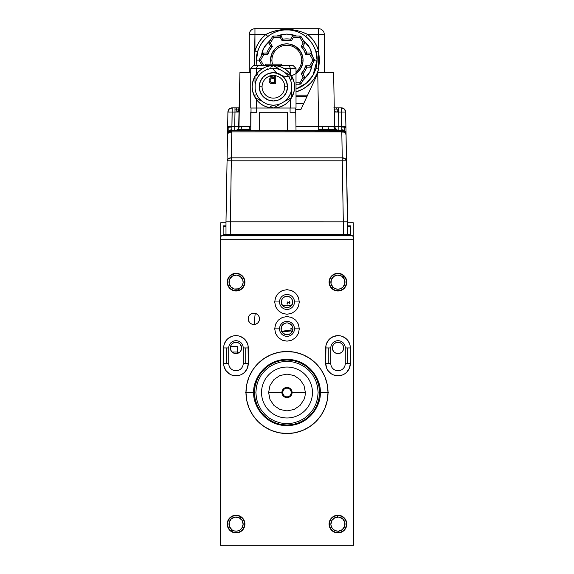 <?xml version="1.0" encoding="UTF-8"?>
<svg xmlns="http://www.w3.org/2000/svg" width="574" height="574" viewBox="0 0 574 574"><rect width="100%" height="100%" fill="white"/><g stroke="black" fill="none" stroke-linecap="round" stroke-linejoin="round"><path stroke-width="0.86" d="M244.833 525.26L244.911 524.076A8.84 8.84 0 0 1 236.072 532.923A8.84 8.84 0 0 1 227.225 524.076L228.717 528.991L232.685 532.249A8.84 8.84 0 0 0 233.281 532.471L236.043 532.923L240.284 531.854M240.585 531.682L240.312 531.833A8.84 8.84 0 0 0 242.228 530.426L244.596 526.43A8.84 8.84 0 0 0 244.911 524.091M243.519 528.833L242.307 530.347A8.84 8.84 0 0 1 242.228 530.426L242.049 530.591M235.663 532.909L234.35 532.751A8.84 8.84 0 0 0 235.663 532.909L239.408 532.263M240.312 531.833L237.751 532.758M232.685 532.249L231.996 531.926M244.689 526.035L244.739 522.354L243.254 518.925M227.225 524.084A8.84 8.84 0 0 0 228.71 528.984L231.157 531.431M228.725 528.998A8.84 8.84 0 0 0 229.808 530.326M236.072 532.923L233.783 532.622A8.84 8.84 0 0 0 234.063 532.694M239.451 532.249L242.321 530.333A8.84 8.84 0 0 0 242.702 529.931L242.716 529.91A8.84 8.84 0 0 0 244.589 526.437L244.223 527.499M231.91 516.277L235.663 515.244L240.585 516.478M233.776 515.538L233.309 515.674M237.17 515.309L232.685 515.911L228.717 519.169L227.225 524.076L227.9 527.463M232.843 515.847L232.85 515.839A8.84 8.84 0 0 0 232.492 515.99L232.484 515.997A8.84 8.84 0 0 0 231.989 516.234L231.157 516.729M233.783 532.622L232.484 532.163M329.246 525.755L329.089 524.112A8.84 8.84 0 0 0 330.064 528.116A8.84 8.84 0 0 0 330.072 528.123A8.84 8.84 0 0 0 331.672 530.326L336.206 532.751L341.315 532.249L345.283 528.991L346.775 524.076A8.84 8.84 0 0 1 337.928 532.923A8.84 8.84 0 0 1 329.089 524.076L329.763 527.463L330.954 529.515M334.549 532.249A8.84 8.84 0 0 0 335.23 532.5L334.054 532.026L335.23 532.5M329.275 525.87L331.22 529.831L333.243 531.574M332.633 531.158L332.045 530.677M259.513 318.828A5.661 5.661 0 0 1 253.852 324.489A5.661 5.661 0 0 1 248.19 318.828A5.661 5.661 0 0 1 253.852 313.167A5.661 5.661 0 0 1 259.513 318.828L259.082 316.661L257.855 314.825L256.018 313.598L253.852 313.167L251.685 313.598L249.848 314.825L248.621 316.661L248.19 318.828L248.621 320.995L249.848 322.832L251.685 324.059L253.852 324.489L256.018 324.059L257.855 322.832L259.082 320.995L259.513 318.828M343.69 347.944A5.661 5.661 0 0 1 338.029 353.598A5.661 5.661 0 0 1 332.368 347.944A5.661 5.661 0 0 1 338.029 342.283A5.661 5.661 0 0 1 343.69 347.944L343.259 345.778L342.032 343.941L340.195 342.714L338.029 342.283L335.862 342.714L334.025 343.941L332.798 345.778L332.368 347.944L332.798 350.104L334.025 351.941L335.862 353.168L338.029 353.598L340.195 353.168L342.032 351.941L343.259 350.104L343.69 347.944M241.597 348.583L241.632 347.944A5.661 5.661 0 0 1 235.971 353.598A5.661 5.661 0 0 1 230.31 347.944L230.698 349.997L232.075 352.041L237.485 352.041L237.306 353.441M230.698 349.997L230.31 347.944A5.661 5.661 0 0 1 235.971 342.283A5.661 5.661 0 0 1 241.632 347.944L241.202 350.104L239.975 351.941L237.076 353.491L234.866 353.491L232.829 352.644L231.265 351.087L230.418 349.042L230.518 346.431L237.485 346.553L237.485 352.041L232.025 351.998M240.685 351.073L241.18 350.162M241.245 349.997L241.446 349.365M237.966 353.24L239.15 352.623M232.635 352.515L234.601 353.433L237.485 353.397M346.1 285.536L346.775 282.157A8.84 8.84 0 0 1 337.928 290.996A8.84 8.84 0 0 1 329.089 282.157A8.84 8.84 0 0 1 337.928 273.31A8.84 8.84 0 0 1 346.775 282.157L346.1 278.77L344.185 275.9L341.315 273.985L336.206 273.482L331.679 275.9L329.763 278.77L329.089 282.157L329.763 285.536L333.02 289.511L336.206 290.831L339.657 290.831L342.843 289.511L346.1 285.536L346.775 282.157L346.1 278.77L344.185 275.9M243.419 287.065L244.911 282.157A8.84 8.84 0 0 1 236.072 290.996A8.84 8.84 0 0 1 227.225 282.157A8.84 8.84 0 0 1 236.072 273.31A8.84 8.84 0 0 1 244.911 282.157L244.237 278.77L242.321 275.9L239.451 273.985L236.072 273.31L232.685 273.985L229.815 275.9L227.9 278.77L227.225 282.157L227.9 285.536L231.157 289.511L234.343 290.831L237.794 290.831L240.98 289.511L243.419 287.065L244.739 283.879L244.739 280.428M328.027 392.508A41.027 41.027 0 0 1 287 433.535A41.027 41.027 0 0 1 245.973 392.508A41.027 41.027 0 0 1 287 351.482A41.027 41.027 0 0 1 328.027 392.508L327.237 384.501L324.906 376.802L321.11 369.713L316.009 363.493L309.795 358.391L302.699 354.603L295.007 352.264L287 351.482L278.993 352.264L271.301 354.603L264.205 358.391L257.991 363.493L252.89 369.713L249.094 376.802L246.763 384.501L245.973 392.508L246.763 400.509L249.094 408.207L252.89 415.303L257.991 421.517L264.205 426.618L271.301 430.414L278.993 432.746L287 433.535L295.007 432.746L302.699 430.414L309.795 426.618L316.009 421.517L321.11 415.303L324.906 408.207L327.237 400.509L328.027 392.508M319.539 392.508A32.539 32.539 0 0 1 287 425.047A32.539 32.539 0 0 1 254.461 392.508A32.539 32.539 0 0 1 287 359.97A32.539 32.539 0 0 1 319.539 392.508L318.914 398.851L317.063 404.957L314.057 410.582L310.01 415.519L305.081 419.565L299.456 422.572L293.35 424.423L287 425.047L280.65 424.423L274.544 422.572L268.919 419.565L263.99 415.519L259.943 410.582L256.937 404.957L255.086 398.851L254.461 392.508L255.086 386.159L256.937 380.053L259.943 374.427L263.99 369.498L268.919 365.451L274.544 362.445L280.65 360.594L287 359.97L293.35 360.594L299.456 362.445L305.081 365.451L310.01 369.498L314.057 374.427L317.063 380.053L318.914 386.159L319.539 392.508M241.252 531.237L238.547 532.564M239.745 516.033L241.912 517.447M237.65 515.38L238.533 515.588M241.252 516.916L240.606 516.485M242.321 530.333L244.739 525.806L244.653 521.96M233.568 375.575L238.375 375.575L240.678 374.872A12.305 12.305 0 0 0 248.277 363.507A12.305 12.305 0 0 1 235.971 375.812A12.305 12.305 0 0 1 223.659 363.507A12.305 12.305 0 0 0 231.25 374.872L233.568 375.575A12.305 12.305 0 0 0 235.957 375.812M231.272 374.879A12.305 12.305 0 0 0 233.561 375.575M235.986 375.812A12.305 12.305 0 0 0 238.361 375.575M238.382 375.575A12.305 12.305 0 0 0 240.678 374.879M353.491 239.71L353.491 545.3L220.509 545.3L220.509 239.71L353.491 239.71L353.491 545.3L220.509 545.3L220.509 239.71L353.491 239.71L353.491 236.883L352.077 235.469L221.923 235.469L220.509 236.883L220.509 239.71L220.509 236.883L221.923 235.469L352.077 235.469L353.491 236.883L353.491 239.71M242.443 517.949L239.451 515.911L234.343 515.409M232.42 516.026L232.054 516.198M344.185 530.333L346.1 527.463L346.603 522.354L344.185 517.827L341.315 515.911L337.928 515.237L333.02 516.729L329.763 520.697L329.089 524.076A8.84 8.84 0 0 1 337.928 515.237A8.84 8.84 0 0 1 346.775 524.076L346.1 520.697A8.84 8.84 0 0 0 345.29 519.169L341.315 515.911A8.84 8.84 0 0 0 336.235 515.402L334.032 516.141L331.205 518.344L329.275 522.283M331.205 529.816L332.604 531.137M318.125 392.508L317.53 386.431L315.757 380.598L312.88 375.217L309.006 370.495L304.292 366.628L298.911 363.751L293.07 361.979L287 361.383L280.93 361.979L275.089 363.751L269.708 366.628L264.994 370.495L261.12 375.217L258.243 380.598L256.47 386.431L255.875 392.508L256.47 398.578L258.243 404.419L261.12 409.8L264.994 414.514L269.708 418.389L275.089 421.259L280.93 423.031L287 423.634L293.07 423.031L298.911 421.259L304.292 418.389L309.006 414.514L312.88 409.8L315.757 404.419L317.53 398.578L318.125 392.508M230.533 346.387L232.197 346.387M230.404 346.933L230.31 347.944L230.741 345.778L231.968 343.941L233.805 342.714L235.971 342.283L238.138 342.714L239.975 343.941L241.604 347.428M240.678 336.572L238.375 335.869L233.568 335.869A12.305 12.305 0 0 0 231.257 336.572L227.268 339.241A12.305 12.305 0 0 0 223.659 347.944A12.305 12.305 0 0 1 235.971 335.632A12.305 12.305 0 0 1 248.277 347.944A12.305 12.305 0 0 0 244.682 339.241L240.678 336.572A12.305 12.305 0 0 0 238.375 335.869L235.971 335.632M227.268 339.241L224.599 343.23L223.896 345.541L223.659 363.507L223.896 365.903L225.74 370.345L229.557 374.011M240.678 374.872L242.974 373.624M231.265 351.087L230.741 350.104M325.723 347.944A12.305 12.305 0 0 1 338.029 335.632A12.305 12.305 0 0 1 350.341 347.944A12.305 12.305 0 0 0 346.732 339.241L342.743 336.572A12.305 12.305 0 0 0 340.432 335.869L335.625 335.869A12.305 12.305 0 0 0 333.322 336.572L329.325 339.241L326.656 343.23L325.96 345.541L325.723 363.507L326.656 368.214A12.305 12.305 0 0 0 333.315 374.872L338.029 375.812L342.743 374.872A12.305 12.305 0 0 0 350.341 363.507A12.305 12.305 0 0 1 338.029 375.812A12.305 12.305 0 0 1 325.723 363.507M333.322 336.572L338.029 335.632M342.743 374.872L344.443 374.011M326.656 368.214L327.797 370.345L331.026 373.624M333.322 374.879A12.305 12.305 0 0 0 335.618 375.575M335.639 375.575A12.305 12.305 0 0 0 338.014 375.812M338.043 375.812A12.305 12.305 0 0 0 340.418 375.575M340.439 375.575A12.305 12.305 0 0 0 342.728 374.879M344.866 373.739L346.732 372.21L349.401 368.214L350.341 363.507L350.104 345.541L349.401 343.23L346.732 339.241M342.743 336.572L340.432 335.869M331.191 373.739L333.322 374.872M229.134 373.739L231.257 374.872M242.809 373.739L244.675 372.21L247.344 368.214L248.277 363.507L248.04 345.541L247.344 343.23L244.675 339.241M233.568 335.869L231.257 336.572M274.695 328.845L275.628 333.551L278.297 337.548L282.293 340.217L287 341.15L291.707 340.217L295.703 337.548L298.372 333.551L299.305 328.845L298.372 324.131L295.703 320.141L291.707 317.472L287 316.532L282.293 317.472L278.297 320.141L275.628 324.131L274.695 328.845M274.695 301.96L275.628 306.674L278.297 310.663L282.293 313.332L287 314.272L291.707 313.332L295.703 310.663L298.372 306.674L299.305 301.96L298.372 297.253L295.703 293.257L291.707 290.588L287 289.655L282.293 290.588L278.297 293.257L275.628 297.253L274.695 301.96M331.679 275.9L329.763 278.77L329.261 283.879M331.679 288.406L334.549 290.322L337.928 290.996L341.315 290.322L344.185 288.406M339.657 273.482L336.206 273.482M229.815 275.9L227.397 280.428L227.9 285.536M229.815 288.406L232.685 290.322L236.072 290.996L239.451 290.322L242.321 288.406M244.237 278.77L242.321 275.9M237.794 273.482L234.343 273.482M243.419 519.169L242.321 517.827A8.84 8.84 0 0 1 242.694 518.222A8.84 8.84 0 0 1 242.716 518.243A8.84 8.84 0 0 1 242.895 518.466M229.815 517.827L228.717 519.169M227.9 520.697L227.225 524.076A8.84 8.84 0 0 1 236.072 515.237A8.84 8.84 0 0 1 244.911 524.076A8.84 8.84 0 0 0 244.596 521.73L244.474 521.328M330.581 528.991L331.679 530.333M341.315 532.249L342.843 531.431M329.254 522.39L329.089 524.076M332.037 517.49L335.977 515.452M346.775 524.076A8.84 8.84 0 0 0 346.1 520.704M345.283 519.161A8.84 8.84 0 0 0 344.185 517.827M336.235 515.402L334.735 515.832M329.433 526.523L329.304 526.014M330.244 528.453L329.942 527.879M242.049 517.569L243.283 518.968M244.911 524.134L244.883 524.808M244.553 521.579A8.84 8.84 0 0 1 244.589 521.723L244.675 522.053M244.883 523.352L244.833 522.885M243.519 519.319L243.677 519.57A8.84 8.84 0 0 0 243.319 519.018M243.9 519.972A8.84 8.84 0 0 0 243.677 519.57L242.285 517.791M234.056 515.466A8.84 8.84 0 0 0 233.288 515.689L232.484 515.997M236.043 515.237L235.663 515.244M244.208 520.618L243.677 519.57M287.789 322.954L291.205 324.64L292.489 326.57L292.941 328.845A5.941 5.941 0 0 1 287 334.786A5.941 5.941 0 0 1 281.059 328.845A5.941 5.941 0 0 1 287 322.904A5.941 5.941 0 0 1 292.941 328.845L291.944 332.145L289.274 334.333L285.838 334.671L282.795 333.042L281.174 330L281.511 326.57L283.7 323.901L286.211 322.954M283.721 323.887L282.114 325.465M291.463 324.92L290.222 323.851M292.661 301.96A5.661 5.661 0 0 1 287 307.621A5.661 5.661 0 0 1 281.339 301.96L281.769 299.793L282.996 297.963L284.833 296.736L287 296.306L289.167 296.736L291.004 297.963L292.231 299.793L292.661 301.96L292.231 304.127L291.004 305.964L289.167 307.19L287 307.621L284.833 307.19L282.996 305.964L281.769 304.127L281.339 301.96A5.661 5.661 0 0 1 287 296.306A5.661 5.661 0 0 1 292.661 301.96M255.229 313.339L254.461 320.357L254.713 324.425M282.221 304.988A13.977 13.977 0 0 0 291.779 304.988A13.977 13.977 0 0 1 282.221 304.988M353.254 222.734L353.254 236.639L353.254 222.734L347.593 222.734L347.593 225.847L350.42 225.847L350.42 234.336L350.42 226.213L347.579 226.213L347.593 222.734L353.254 222.734M353.498 365.868L353.491 314.452L353.498 365.868M345.562 111.198L343.747 108.558L341.401 107.855L341.401 108.429L341.401 107.855A4.262 4.262 89 0 1 345.663 112.045L345.964 129.365L345.935 127.615L344.687 127.177L344.78 131.661L346.057 134.517L347.593 235.469M220.502 314.452L220.509 365.868L220.502 314.452M226.407 234.336L226.407 235.469M223.58 226.213L223.58 225.847L225.991 225.847M225.991 222.734L220.746 222.734L220.746 236.639L220.746 222.734L225.991 222.734M347.593 226.213L347.593 225.847L347.593 226.213L350.42 226.213M353.498 493.195L353.491 419.149L353.498 493.195M220.502 419.149L220.509 493.195L220.502 419.149M287.344 301.924L287.574 303.711L287.007 303.711L287.926 304.177L287.344 301.924M292.353 304.765L287 305.834L281.647 304.765M289.518 301.637L289.31 302.218L288.32 302.347L289.82 303.919L289.899 302.139L289.239 301.673M305.39 392.508L303.99 385.47L300.008 379.5L294.039 375.518L287 374.112L279.961 375.518L273.992 379.5L270.01 385.47L268.61 392.508L270.01 399.547L273.992 405.509L279.961 409.499L287 410.898L294.039 409.499L300.008 405.509L303.99 399.547L305.038 396.096L305.39 392.508L292.094 392.508L305.39 392.508M291.212 330.868L282.013 332.073L291.212 330.868L291.434 332.525L292.08 331.923M290.889 328.371L292.912 329.447L290.889 328.371L291.104 330.036L281.583 331.284L291.104 330.036M289.483 303.502L289.346 302.476L289.483 303.502L288.629 302.57L289.346 302.476M289.82 303.919L288.32 302.347M347.579 234.336L347.579 221.837L346.33 221.822L343.317 221.837L347.579 221.837L343.317 221.837L343.317 234.336L350.42 234.336L230.253 234.336L231.322 157.828L342.255 157.828A4.262 3.042 -1 0 1 346.517 160.792L345.964 129.365M229.148 132.156L228.775 132.723L231.774 131.869L229.148 132.156L229.93 131.482L228.61 132.056L227.691 133.677L229.148 132.156M238.648 128.067L239.918 73.4L238.992 126.459L234.73 126.459L238.992 126.459A4.262 4.262 0 0 1 237.715 129.423L238.196 129.43L239.437 126.474L250.752 126.474L249.518 126.481L249.08 129.43L250.752 129.43L249.08 129.43L249.518 126.481L241.927 126.488L240.886 129.437L249.08 129.43L248.076 130.65L249.08 129.43L240.886 129.437L241.927 126.488L239.437 126.474L238.196 129.43L240.886 129.437L238.454 130.65L246.791 130.65M343.912 131.209L342.908 130.793A4.262 4.262 0 0 0 341.803 130.65L231.774 130.65A4.262 4.262 0 0 0 230.662 130.793L231.774 130.65L231.774 131.869L231.774 131.209L230.648 130.958L230.052 131.41A4.262 2.475 45.5 0 1 231.774 131.869L341.803 131.869L342.255 157.828L341.803 131.869A4.262 3.042 -1 0 1 344.795 132.723A4.262 3.042 179 0 0 341.803 131.869L341.803 131.209L342.929 130.958L341.803 130.793L341.803 131.209L341.803 130.65L344.787 131.869A4.262 4.262 0 0 1 345.476 132.752L344.027 131.755L231.774 131.869L231.322 157.828L231.774 131.869L228.775 132.723A4.262 3.042 -179 0 0 227.512 134.833L228.789 131.869A4.262 2.475 45.5 0 1 230.052 131.41L228.789 131.661L227.519 134.517L227.06 160.792L227.512 134.833A4.262 4.262 0 0 1 227.691 133.677L228.129 132.702M228.969 131.697L228.789 131.869A4.262 4.262 0 0 1 229.665 131.209A4.262 4.262 0 0 0 228.789 131.869L228.969 131.697M229.665 131.209L230.662 130.793M238.246 128.791L237.076 129.946L234.73 130.65L234.73 126.459L231.918 126.459L232.169 112.045L234.981 112.045L234.981 109.082L234.981 112.045L227.907 112.045A4.262 4.262 0.4 0 1 232.169 107.855L229.184 109.082L227.907 112.045L232.169 112.045L232.169 107.855L239.315 107.855L237.148 107.855L236.395 109.074L234.981 109.082L234.981 107.855L234.981 109.082L236.395 109.074L237.148 107.855L232.169 107.855L231.896 127.033L231.918 126.459L228.904 126.431L228.89 127.177L231.896 127.033L231.81 129.609L231.896 127.033L228.89 127.177L228.818 130.513L228.89 127.177L227.641 127.615L227.613 128.928L227.548 132.752L228.818 130.513L231.81 129.609L231.774 130.65L228.789 131.661L227.512 134.833L228.789 131.661L231.781 130.485L231.81 129.609L228.818 130.513L228.789 131.661L228.818 130.513L227.548 132.752L227.519 134.23M227.519 134.517L227.641 127.615L228.89 127.177L228.904 126.431L227.849 126.445M239.939 72.41L244.596 72.41L239.939 72.41L239.918 73.4L239.939 72.41L249.295 72.41L249.295 34.361L254.956 34.361L254.956 28.7C251.52 29.037 249.633 30.924 249.295 34.361A5.661 5.661 0 0 1 254.956 28.7L254.956 34.361L249.295 34.361L249.295 72.41M341.401 111.205L341.401 109.943L341.401 111.205M231.918 126.459L234.73 126.459L234.981 112.045L236.065 112.03L236.395 109.074L238.418 109.067L239.315 108.142L238.418 109.067L236.395 109.074L236.065 112.03L237.622 112.016L238.418 109.067L239.308 109.067L238.418 109.067L237.622 112.016L238.31 112.016L239.308 109.067M232.169 108.429L232.169 107.855L232.169 108.429M341.401 109.146L341.401 109.591M345.57 111.213L345.935 127.536M333.838 107.855L341.401 107.855L341.401 112.045L345.663 112.045L341.401 112.045L341.401 107.855L338.588 107.855L338.588 112.045L341.401 112.045L341.803 130.65L344.787 131.869A4.262 2.475 134.5 0 0 343.517 131.41L344.795 132.723L344.027 131.755L345.476 132.752L344.78 131.661L341.795 130.485L341.767 129.609L344.759 130.513L346.029 132.752L344.759 130.513L341.767 129.609L341.673 127.033L344.687 127.177L341.673 127.033L341.652 126.459L344.665 126.431L341.652 126.459L341.401 112.045L338.588 112.045L338.588 109.082L334.262 109.067L335.266 112.016L337.404 112.023L337.046 109.074L336.213 107.855L334.255 107.855L336.213 107.855L337.046 109.074L338.588 109.082M334.262 109.067L337.046 109.074L337.404 112.023L338.588 112.045L338.839 126.459L334.585 126.459L341.652 126.459L338.839 126.459L338.839 130.65L338.588 112.045L334.735 111.794L333.939 109.024M334.42 111.213L334.29 109.986L334.42 111.213M239.157 111.213L239.631 109.024L239.157 111.213M239.444 109.067L238.841 111.794L234.981 112.045L234.737 130.65A4.262 4.262 0 0 0 237.715 129.423A4.262 4.262 0 0 1 234.73 130.65M227.907 112.045L227.641 127.615L227.907 112.045C228.215 109.476 229.636 108.084 232.169 107.855M225.991 221.837L227.06 160.792A4.262 3.042 1 0 1 231.322 157.828L228.323 158.682L227.06 160.792L231.322 160.792L227.06 160.792L225.991 221.837L227.239 221.822L225.991 221.837L225.991 234.336L230.253 234.336L225.991 234.336L225.991 221.837L230.253 221.837L225.991 221.837M346.007 131.64L346.057 134.517L344.78 131.661L344.665 126.431L344.687 127.177L345.935 127.615L345.957 128.992M345.935 127.615L346.065 134.833A4.262 3.042 179 0 0 344.795 132.723A4.262 3.042 -1 0 1 346.065 134.833L345.476 132.752A4.262 4.262 0 0 0 344.787 131.869L346.065 134.833A4.262 4.262 0 0 0 345.476 132.752L345.125 132.25M345.914 126.459L344.665 126.431L345.914 126.459L345.663 112.009M338.839 130.65L335.855 129.423L334.585 126.459L333.63 72.41L334.585 126.459L333.645 126.481L334.577 126.459C334.893 129.021 336.307 130.42 338.839 130.65L334.85 129.43L338.839 130.65L335.847 129.423L334.577 126.459L335.847 129.423L328.629 129.437L327.89 126.488L333.645 126.481L318.678 126.459L318.678 130.65L318.678 129.423L322.717 129.43L318.678 129.423L318.678 126.459L327.89 126.488L328.629 129.437L322.717 129.43L322.416 126.474L322.717 129.43L328.629 129.437L330.359 130.65L328.629 129.437L334.85 129.43L333.645 126.481L334.85 129.43L337.656 130.65M317.752 73.4L318.211 72.41L333.63 72.41L318.211 72.41L317.752 73.4L318.678 126.459L317.752 73.4L300.991 109.34L295.739 109.34L300.991 109.34M323.42 130.65L322.717 129.43L323.42 130.65M330.351 130.65L337.146 130.65M324.274 72.41L324.274 34.361L318.62 34.361L318.62 28.7A5.661 5.661 0 0 1 324.274 34.361A5.661 5.661 0 0 0 318.62 28.7L318.62 34.361L324.274 34.361L324.274 72.41L333.63 72.41M244.596 72.41L250.752 72.41L244.596 72.41M238.454 130.65L240.886 129.437L237.715 129.423A4.262 4.262 0 0 0 238.992 126.459L239.437 126.474M296.019 126.459L318.678 126.459L296.019 126.459M249.425 130.65L250.752 130.65L251.032 108.027L251.032 112.274L256.693 112.274L250.752 112.274L250.752 130.65M238.196 129.43L235.297 130.65L238.196 129.43M231.774 130.65L341.803 130.65M223.15 234.336L223.15 226.213L223.15 234.336L225.991 234.336L223.15 234.336M225.991 226.213L223.15 226.213M227.239 221.822L347.579 221.837L346.517 160.792L342.255 160.792L343.317 221.837L342.255 160.792L346.517 160.792L345.247 158.682L342.255 157.828L342.255 160.792L342.255 157.828L231.322 157.828L231.322 160.792L342.255 160.792L231.322 160.792L230.253 234.336L343.317 234.336L343.317 221.837L230.253 221.837M342.039 132.465L342.018 131.123M231.566 130.65L231.552 131.123M231.552 131.195L231.53 132.465L231.552 131.195M256.585 57.996L256.513 60.105A30.279 30.279 0 0 1 286.785 29.834A30.279 30.279 0 0 1 317.063 60.105L316.992 57.996M257.166 53.841L257.03 54.516M275.14 32.158L274.386 32.488M281.612 30.279L279.136 30.817M289.411 29.948L284.166 29.948M294.448 30.817L291.972 30.279M299.183 32.488L298.509 32.194M301.788 46.429L301.178 46.501A19.803 19.803 0 0 1 305.77 54.451L306.136 53.956L305.77 54.451L309.723 54.451L310.541 53.03L314.215 59.402L310.541 53.03L309.723 54.451L312.988 60.105L309.723 65.766L310.541 67.18L309.723 65.766L305.77 65.766L306.796 67.18L305.77 65.766A19.803 19.803 0 0 1 301.178 73.716L302.914 73.895L301.178 73.716L303.158 77.138L304.787 77.138L303.158 77.138L299.886 82.8L301.113 83.51L299.886 82.8L299.886 84.213L301.113 83.51L304.787 77.138L302.914 73.895A21.224 21.224 0 0 0 306.796 67.18L310.541 67.18L314.215 60.815L312.988 60.105L314.215 59.402A1.413 1.413 0 0 1 314.401 60.105L317.063 60.105C318.276 51.251 309.192 30.243 286.785 29.834C264.377 30.243 255.294 51.251 256.513 60.105L259.168 60.105A1.413 1.413 0 0 0 259.355 60.815A1.413 1.413 0 0 1 259.355 59.402L260.582 60.105L263.853 54.451L267.807 54.451A19.803 19.803 0 0 1 272.399 46.501L271.789 46.429L272.399 46.501L270.419 43.072L273.683 37.418L280.22 37.418L281.038 35.997L273.683 35.997L273.683 37.418L272.463 36.707L268.783 43.072L269.794 43.072L268.783 43.072L270.655 46.315L271.229 46.372L270.655 46.315A21.224 21.224 0 0 0 266.781 53.03L267.807 54.451L267.441 53.956L267.807 54.451L263.853 54.451L263.272 53.447L263.853 54.451L260.582 60.105L259.355 59.402A1.413 1.413 0 0 0 259.168 60.105L256.513 60.105L257.009 65.587A30.279 30.279 0 0 1 256.513 60.105L257.009 65.587M260.998 56.561L263.688 48.101L270.82 39.549L265.145 45.647L262.734 50.146L260.998 56.561M276.962 35.997L286.785 34.074L296.607 35.997M302.756 39.549L309.888 48.101L312.579 56.561L310.835 50.146L308.432 45.647L302.756 39.549M272.801 68.414A16.273 16.273 0 0 0 303.058 60.105A16.273 16.273 0 0 0 286.785 43.839A16.273 16.273 0 0 0 270.519 60.105L271.933 60.105A14.852 14.852 0 0 1 286.785 45.253A14.852 14.852 0 0 1 301.644 60.105L303.058 60.105L301.644 60.105A14.852 14.852 0 0 1 296.019 71.743A14.852 14.852 0 0 0 286.785 45.253A14.852 14.852 0 0 0 271.933 60.105L270.519 60.105L271.753 53.884L275.283 48.603L277.744 46.58L283.613 44.148L286.785 43.839L289.963 44.148L295.825 46.58L300.317 51.072L302.742 56.934L303.058 60.105L302.742 63.284L300.317 69.145L295.825 73.637M272.499 64.173A14.852 14.852 0 0 1 271.933 60.105M282.839 39.391L282.2 40.84L280.22 37.418L282.2 40.84L282.91 39.24L281.038 35.997L280.22 37.418L273.683 37.418L270.419 43.072L269.794 43.072L270.419 43.072L272.399 46.501L271.789 46.429M316.948 62.76L317.063 60.105A30.279 30.279 0 0 1 296.019 88.941L306.38 83.187L313.024 75.216L317.063 60.105L314.401 60.105A1.413 1.413 0 0 1 314.215 60.815L310.541 67.18L310.032 66.311L310.541 67.18L306.796 67.18A21.224 21.224 0 0 1 302.914 73.895L304.787 77.138L301.113 83.51A1.413 1.413 0 0 1 299.886 84.213L299.886 82.8L303.158 77.138L301.486 73.752M306.136 66.261L305.77 65.766L309.723 65.766L312.988 60.105L309.723 54.451L305.77 54.451L306.703 53.167L306.136 53.956M304.665 43.072L303.782 43.072L304.665 43.072M302.756 46.329L302.914 46.315A21.224 21.224 0 0 1 306.796 53.03L310.541 53.03L306.796 53.03A21.224 21.224 0 0 0 302.914 46.315L304.787 43.072L301.113 36.707L299.886 35.997L292.539 35.997L293.357 37.418L299.886 37.418L303.158 43.072L301.178 46.501L303.158 43.072L303.782 43.072L303.158 43.072L299.886 37.418L301.113 36.707L299.886 37.418L299.886 35.997L299.886 37.418L293.357 37.418L293.041 36.872M263.093 53.138L263.538 53.906L263.093 53.138M280.535 36.872L280.794 36.413M291.133 40.28L291.377 40.84L291.133 40.28M303.782 43.072L304.313 43.072M292.776 36.413L292.539 35.997L290.666 39.24L290.903 39.771L290.666 39.24L292.539 35.997L299.886 35.997A1.413 1.413 0 0 1 301.113 36.707L304.787 43.072L302.914 46.315M291.377 40.84L293.357 37.418L291.377 40.84L286.785 40.302L282.2 40.84A19.803 19.803 0 0 1 291.377 40.84L291.255 40.553M299.886 84.213L296.019 84.213L299.886 84.213M299.886 82.8L296.019 82.8L299.886 82.8M269.794 43.072L269.263 43.072M271.229 46.372L270.82 46.329M267.441 53.956L266.781 53.03L263.036 53.03L259.355 59.402L263.036 53.03L266.781 53.03A21.224 21.224 0 0 1 270.655 46.315L268.783 43.072L272.463 36.707A1.413 1.413 0 0 1 273.683 35.997L281.038 35.997L282.91 39.24A21.224 21.224 0 0 1 290.666 39.24A21.224 21.224 0 0 0 282.91 39.24M259.355 60.815L260.582 60.105L259.355 60.815L262.11 65.587L259.355 60.815M263.746 65.587L260.582 60.105L263.746 65.587M301.178 73.716L303.94 70.014L305.77 65.766M305.77 54.451L303.94 50.203L301.178 46.501M272.399 46.501L269.637 50.203L267.807 54.451M271.036 64.173L270.519 60.105M282.444 40.28L282.2 40.84M303.94 50.203L302.67 48.273M296.751 36.054L291.865 34.576L286.785 34.074L281.705 34.576L276.826 36.054M260.998 63.657L261.335 65.587L260.998 63.657M296.019 84.45L296.607 84.213L296.019 84.45M302.756 80.669L308.432 74.57L310.835 70.071L312.579 63.657L309.888 72.109L302.756 80.669M257.676 51.789L254.956 51.014A33.105 33.105 0 0 1 265.977 34.361L267.757 36.557L265.977 34.361L262.289 37.834L259.183 41.837L256.714 46.264L254.956 51.014L257.676 51.789L256.513 60.105L256.808 64.317M315.901 51.789L317.063 60.105L315.901 68.421L318.62 69.203L318.62 51.014L315.901 51.789L318.62 51.014A33.105 33.105 0 0 0 307.592 34.361L305.813 36.557L307.592 34.361L318.62 34.361L318.62 51.014L316.855 46.264L314.394 41.837L311.28 37.834L307.592 34.361C293.759 27.774 279.882 27.774 265.977 34.361L254.956 34.361L254.956 51.014L254.103 60.119L254.411 65.587L254.956 34.361L265.977 34.361L270.942 32.144L276.101 30.637L284.08 29.525L289.547 29.532L300.094 31.319L307.592 34.361L318.62 34.361L318.62 51.014L319.467 60.091L318.62 69.203A33.105 33.105 0 0 1 296.019 91.897L302.211 89.4L306.724 86.538L310.713 82.986L314.086 78.839L316.74 74.204L318.62 69.203L315.901 68.421L316.087 67.739M303.632 103.679L296.019 103.679L303.632 103.679M296.019 96.611L306.925 96.611L296.019 96.611M307.585 95.191L296.019 95.191L307.585 95.191M318.62 28.7L254.956 28.7L318.62 28.7M316.769 64.302L316.841 63.75M316.403 66.376L316.539 65.701M267.893 235.469L268.689 234.336M268.431 234.336L267.642 235.469M261.522 234.336L260.732 235.469M260.991 235.469L261.78 234.336M240.972 517.145L240.154 518.3A7.075 7.075 0 0 1 241.848 528.159A7.075 7.075 0 0 1 231.982 529.852L231.171 531.007A8.488 8.488 0 0 0 243.003 528.977A8.488 8.488 0 0 0 240.972 517.145A8.488 8.488 0 0 1 243.003 528.977A8.488 8.488 0 0 1 231.171 531.007A8.488 8.488 0 0 1 229.141 519.176A8.488 8.488 0 0 1 240.972 517.145A8.488 8.488 0 0 0 229.141 519.176A8.488 8.488 0 0 0 231.171 531.007L231.982 529.852L234.508 530.979L237.263 531.05L239.846 530.06L241.848 528.159L243.139 524.263L242.049 520.302L238.949 517.619L234.874 517.109L231.2 518.946L229.169 522.519L229.464 526.609L231.982 529.852A7.075 7.075 0 0 1 230.296 519.994A7.075 7.075 0 0 1 240.154 518.3L240.972 517.145M233.223 274.157L233.697 275.491A7.075 7.075 0 0 1 242.73 279.782A7.075 7.075 0 0 1 238.44 288.822L238.913 290.15A8.488 8.488 0 0 0 244.065 279.308A8.488 8.488 0 0 0 233.223 274.157A8.488 8.488 0 0 1 244.065 279.308A8.488 8.488 0 0 1 238.913 290.15A8.488 8.488 0 0 1 228.072 285.005A8.488 8.488 0 0 1 233.223 274.157A8.488 8.488 0 0 0 228.072 285.005A8.488 8.488 0 0 0 238.913 290.15L238.44 288.822L240.815 287.402L242.458 285.192L243.132 282.516L242.73 279.782L240.291 276.481L236.423 275.089L232.441 276.08L229.679 279.122L229.069 283.183L230.82 286.9L234.343 289.016L238.44 288.822A7.075 7.075 0 0 1 229.406 284.532A7.075 7.075 0 0 1 233.697 275.491L233.223 274.157M337.476 515.603L337.548 517.016A7.075 7.075 0 0 1 344.996 523.696A7.075 7.075 0 0 1 338.316 531.144L338.387 532.557A8.488 8.488 0 0 0 346.409 523.624A8.488 8.488 0 0 0 337.476 515.603A8.488 8.488 0 0 1 346.409 523.624A8.488 8.488 0 0 1 338.387 532.557A8.488 8.488 0 0 1 329.454 524.536A8.488 8.488 0 0 1 337.476 515.603A8.488 8.488 0 0 0 329.454 524.536A8.488 8.488 0 0 0 338.387 532.557L338.316 531.144L342.176 529.737L344.601 526.43L344.787 522.326L342.656 518.817L338.933 517.074L334.879 517.698L331.844 520.475L330.868 524.457L331.55 527.133L333.207 529.343L335.582 530.749L338.316 531.144A7.075 7.075 0 0 1 330.868 524.457A7.075 7.075 0 0 1 337.548 517.016L337.476 515.603M343.769 275.994L342.793 277.02A7.075 7.075 0 0 1 343.065 287.022A7.075 7.075 0 0 1 333.063 287.294L332.095 288.32A8.488 8.488 0 0 0 344.091 287.99A8.488 8.488 0 0 0 343.769 275.994A8.488 8.488 0 0 1 344.091 287.99A8.488 8.488 0 0 1 332.095 288.32A8.488 8.488 0 0 1 331.765 276.316A8.488 8.488 0 0 1 343.769 275.994A8.488 8.488 0 0 0 331.765 276.316A8.488 8.488 0 0 0 332.095 288.32L333.063 287.294L335.403 288.765L338.122 289.224L340.812 288.614L343.065 287.022L344.902 283.348L344.393 279.273L341.702 276.173L337.742 275.082L333.846 276.381L331.327 279.624L331.033 283.721L333.063 287.294A7.075 7.075 0 0 1 332.798 277.292A7.075 7.075 0 0 1 342.793 277.02L343.769 275.994M287 367.044A25.464 25.464 0 0 1 312.464 392.508A25.464 25.464 0 0 1 287 417.972A25.464 25.464 0 0 1 261.536 392.508A25.464 25.464 0 0 1 287 367.044M268.61 392.508L281.906 392.508L268.61 392.508M254.591 96.654L254.992 97.393A21.224 21.224 0 0 1 252.165 86.803L252.165 86.803A21.224 21.224 0 0 1 254.992 76.22L252.574 82.663L252.165 86.796M292.18 76.959L291.779 76.22A21.224 21.224 0 0 1 294.606 86.803L294.606 86.803A21.224 21.224 0 0 1 291.779 97.393L294.197 90.95L294.606 86.803L294.197 82.663L291.779 76.22M291.75 76.17L291.032 75.015L291.75 76.17A21.224 21.224 0 0 0 273.411 65.587L293.192 65.587L296.019 68.414L290.365 68.414L289.188 65.587L290.365 68.414L296.019 68.414L293.192 65.587L273.411 65.587M273.382 65.587L269.242 65.996L265.245 67.208L261.593 69.16L258.379 71.8L255.021 76.17A21.224 21.224 0 0 1 273.36 65.587L278.907 68.758L273.382 65.572L270.641 67.151L273.382 65.572L257.582 65.587L256.406 68.414L250.752 68.414L253.579 65.587L257.582 65.587L253.579 65.587L250.752 68.414L250.752 108.027L250.752 68.414L256.406 68.414L257.582 65.587L277.522 65.996L281.504 67.201L285.178 69.16L288.392 71.8L291.032 75.015M265.303 64.173L265.303 65.587L265.303 64.173L281.468 64.173L265.303 64.173M281.468 65.587L281.468 64.173L281.468 65.587M262.067 86.803A11.315 11.315 0 0 1 273.382 75.488A11.315 11.315 0 0 1 284.704 86.803L287.531 86.803A14.149 14.149 0 0 0 273.382 72.661A14.149 14.149 0 0 0 259.24 86.803L262.067 86.803A11.315 11.315 0 0 1 273.382 75.488A11.315 11.315 0 0 1 284.704 86.803A11.315 11.315 0 0 1 273.382 98.125A11.315 11.315 0 0 1 262.067 86.803L259.24 86.803A14.149 14.149 0 0 0 273.382 100.952A14.149 14.149 0 0 0 287.531 86.803L284.704 86.803A11.315 11.315 0 0 1 273.382 98.125A11.315 11.315 0 0 1 262.067 86.803M291.779 97.422L286.254 100.615L291.779 97.422L291.779 94.258L291.779 97.422M291.779 91.051L291.779 94.258L291.635 89.085L290.817 92.658L289.31 96.002L287.172 98.979L284.482 101.476L280.535 103.751A18.39 18.39 0 0 1 266.228 103.751L262.289 101.476A18.39 18.39 0 0 1 255.136 89.085L255.136 84.529A18.39 18.39 0 0 1 262.289 72.137L266.228 69.863L269.737 68.78L273.382 68.414L277.034 68.78L280.535 69.863L284.482 72.137A18.39 18.39 0 0 1 291.635 84.529L291.779 91.051M267.864 68.758L266.228 69.863A18.39 18.39 0 0 1 280.535 69.863L284.482 72.137L287.172 74.634L289.31 77.612L290.817 80.956L291.635 84.529L291.635 89.085A18.39 18.39 0 0 1 284.482 101.476L280.535 103.751L277.034 104.834L273.382 105.2L269.737 104.834L266.228 103.751L262.289 101.476L259.599 98.979L257.453 96.002L255.947 92.658L255.136 89.085L255.136 84.529L255.947 80.956L257.453 77.612L259.599 74.634L262.289 72.137L267.864 68.758M278.835 68.88L280.535 69.863L278.835 68.88M291.779 76.191L291.779 79.341L291.779 76.191L289.031 74.606L291.779 76.191M286.254 72.998L289.031 74.606L286.254 72.998M260.51 100.615L254.992 97.422L254.992 94.258L254.992 97.422L260.51 100.615M278.907 104.855L273.382 108.041L270.641 106.455L273.382 108.041L278.907 104.855M286.182 100.493L284.482 101.476L286.182 100.493M254.992 82.563L254.992 76.191L257.74 74.606L254.992 76.191L254.992 82.563M259.24 86.803L260.316 92.22L263.38 96.812L267.972 99.876L273.382 100.952L278.799 99.876L283.391 96.812L286.455 92.22L287.531 86.803L286.455 81.393L283.391 76.801L278.799 73.737L273.382 72.661L267.972 73.737L263.38 76.801L260.316 81.393L259.24 86.803M256.693 108.027L256.693 112.274L256.693 108.027M290.078 108.027L290.078 112.274L290.078 108.027M295.739 108.027L295.739 112.274L290.078 112.274L295.739 112.274L295.739 108.027M270.397 81.616L270.089 80.611C270.483 82.175 271.545 82.864 273.281 82.663L271.186 82.326L270.218 81.286M270.167 81.135L270.225 79.886L271.237 78.839L274.731 78.451L274.731 82.663L272.212 82.606M271.689 82.513L271.186 82.326M272.793 78.487L272.198 78.538M272.248 72.604L271.631 72.769M270.268 76.694L271.251 77.72L269.938 75.309L271.021 77.806M271.689 83.725L275.742 83.818L275.742 75.739L275.742 83.818L272.686 83.818C270.533 83.768 269.328 82.699 269.07 80.611L269.55 82.29M270.799 77.899L269.658 78.789L269.077 80.367L269.349 81.924L270.447 83.208M269.701 82.498L271.244 83.603M271.344 83.639L270.72 83.374M270.957 75.33C271.33 76.837 272.363 77.497 274.049 77.289L271.904 76.923M274.731 75.567L274.731 77.289L271.452 76.572M272.019 76.981L273.016 77.246M273.525 77.282L274.049 77.289M270.641 79.269L270.225 79.886M275.742 83.818L275.742 75.739M296.019 108.027L296.019 68.414L296.019 108.027L273.411 108.027L290.365 108.027L290.365 99.539L290.365 108.027L296.019 108.027M273.411 108.027A21.224 21.224 0 0 0 291.75 97.444L288.392 101.813L285.178 104.454L281.504 106.412L277.522 107.618L273.382 108.027L256.406 108.027L256.406 99.539L256.406 108.027L250.752 108.027L273.36 108.027A21.224 21.224 0 0 1 255.021 97.444L255.739 98.599L255.021 97.444M258.243 101.677L258.644 102.079M259.785 103.098L261.766 104.561M264.901 106.255L265.547 106.527M268.998 107.568L269.637 107.697M277.134 107.697L277.773 107.568M281.224 106.527L281.87 106.255M288.126 102.079L288.521 101.677M294.261 82.993L294.01 81.802M293.221 79.269L292.683 77.985M291.492 75.732L290.753 74.606M290.365 74.075L290.365 68.414L290.365 74.075M290.753 99.008L291.492 97.881M292.683 95.628L293.221 94.344M294.01 91.811L294.261 90.62M283.972 68.414L290.365 68.414L283.972 68.414M289.468 72.963L287.918 71.341M286.397 70.042L284.568 68.772M277.974 66.089L277.07 65.91M269.701 65.91L268.797 66.089M262.799 68.414L256.406 68.414L262.799 68.414M256.406 74.075L256.406 68.414L256.406 74.075M262.203 68.772L260.374 70.042M258.852 71.341L257.303 72.963M252.51 90.62L252.761 91.811M253.55 94.344L254.081 95.628M255.279 97.881L256.018 99.008M256.018 74.606L255.279 75.732M254.081 77.985L253.55 79.269M252.761 81.802L252.51 82.993M273.382 108.027L269.242 107.618L265.267 106.412L261.593 104.454L258.379 101.813L255.739 98.599M254.992 97.393L252.574 90.95L252.165 86.803M259.24 112.274L287.531 112.274L287.531 130.65L287.531 112.274L259.24 112.274L259.24 130.65L259.24 112.274M295.739 112.274L296.019 130.65L295.739 112.274M294.469 328.845A7.469 7.469 0 0 0 287 321.375A7.469 7.469 0 0 0 279.531 328.845A7.469 7.469 0 0 1 287 321.375A7.469 7.469 0 0 1 294.469 328.845L299.506 328.845L294.469 328.845A7.469 7.469 0 0 1 287 336.314A7.469 7.469 0 0 1 279.531 328.845L274.494 328.845L279.531 328.845A7.469 7.469 0 0 0 287 336.314A7.469 7.469 0 0 0 294.469 328.845M294.469 301.96A7.469 7.469 0 0 0 287 294.491A7.469 7.469 0 0 0 279.531 301.96A7.469 7.469 0 0 1 287 294.491A7.469 7.469 0 0 1 294.469 301.96L299.506 301.96L294.469 301.96A7.469 7.469 0 0 1 287 309.429A7.469 7.469 0 0 1 279.531 301.96L274.494 301.96L279.531 301.96A7.469 7.469 0 0 0 287 309.429A7.469 7.469 0 0 0 294.469 301.96M245.729 347.944L248.248 347.944A12.284 12.284 0 0 0 235.971 335.661A12.284 12.284 0 0 0 223.688 347.944L228.725 347.944A7.247 7.247 0 0 1 235.971 340.698A7.247 7.247 0 0 1 243.211 347.944L245.729 347.944L245.729 363.507L248.248 363.507A12.284 12.284 0 0 1 235.971 375.783A12.284 12.284 0 0 1 223.688 363.507A12.284 12.284 0 0 0 235.971 375.783A12.284 12.284 0 0 0 248.248 363.507L243.211 363.507A7.247 7.247 0 0 1 235.971 370.747A7.247 7.247 0 0 1 228.725 363.507A7.247 7.247 0 0 0 235.971 370.747A7.247 7.247 0 0 0 243.211 363.507L245.729 363.507L245.729 347.944L243.211 347.944A7.247 7.247 0 0 0 235.971 340.698A7.247 7.247 0 0 0 228.725 347.944L226.206 347.944L226.206 363.507L228.725 363.507L223.688 363.507L226.206 363.507L226.206 347.944L223.688 347.944A12.284 12.284 0 0 1 235.971 335.661A12.284 12.284 0 0 1 248.248 347.944L245.729 347.944M347.794 347.944L350.312 347.944A12.284 12.284 0 0 0 338.029 335.661A12.284 12.284 0 0 0 325.752 347.944L330.789 347.944A7.247 7.247 0 0 1 338.029 340.698A7.247 7.247 0 0 1 345.275 347.944L347.794 347.944L347.794 363.507L350.312 363.507A12.284 12.284 0 0 1 338.029 375.783A12.284 12.284 0 0 1 325.752 363.507A12.284 12.284 0 0 0 338.029 375.783A12.284 12.284 0 0 0 350.312 363.507L345.275 363.507A7.247 7.247 0 0 1 338.029 370.747A7.247 7.247 0 0 1 330.789 363.507A7.247 7.247 0 0 0 338.029 370.747A7.247 7.247 0 0 0 345.275 363.507L347.794 363.507L347.794 347.944L345.275 347.944A7.247 7.247 0 0 0 338.029 340.698A7.247 7.247 0 0 0 330.789 347.944L328.271 347.944L328.271 363.507L330.789 363.507L325.752 363.507L328.271 363.507L328.271 347.944L325.752 347.944A12.284 12.284 0 0 1 338.029 335.661A12.284 12.284 0 0 1 350.312 347.944L347.794 347.944M292.094 392.508A5.094 5.094 0 0 0 287 387.414A5.094 5.094 0 0 0 281.906 392.508L282.473 392.508A4.527 4.527 0 0 1 287 387.981A4.527 4.527 0 0 1 291.527 392.508L292.094 392.508A5.094 5.094 0 0 1 287 397.603A5.094 5.094 0 0 1 281.906 392.508A5.094 5.094 0 0 1 287 387.414A5.094 5.094 0 0 1 292.094 392.508L291.527 392.508A4.527 4.527 0 0 1 287 397.036A4.527 4.527 0 0 1 282.473 392.508L281.906 392.508A5.094 5.094 0 0 0 287 397.603A5.094 5.094 0 0 0 292.094 392.508M291.527 392.508L290.2 395.708L287 397.036L283.8 395.708L282.473 392.508L283.8 389.308L287 387.981L290.2 389.308L291.527 392.508M328.55 392.508L320.206 392.508C321.54 382.793 311.574 359.755 287 359.302C262.426 359.755 252.46 382.793 253.794 392.508L245.45 392.508L253.794 392.508C252.46 382.793 262.426 359.755 287 359.302C311.574 359.755 321.54 382.793 320.206 392.508C321.54 402.216 311.574 425.255 287 425.714C262.426 425.255 252.46 402.216 253.794 392.508C252.46 402.216 262.426 425.255 287 425.714C311.574 425.255 321.54 402.216 320.206 392.508L328.55 392.508M227.548 132.752L227.656 126.459M239.387 107.855L234.981 107.855M345.663 112.045C345.354 109.476 343.934 108.084 341.401 107.855M235.491 130.578L236.058 130.434M237.607 129.53L238.339 128.648M345.9 133.749L345.706 133.197M228.725 347.944L228.725 363.507M248.248 363.507L248.248 347.944M243.211 347.944L243.211 363.507M223.688 363.507L223.688 347.944M330.789 347.944L330.789 363.507M350.312 363.507L350.312 347.944M345.275 347.944L345.275 363.507M325.752 363.507L325.752 347.944"/></g></svg>
